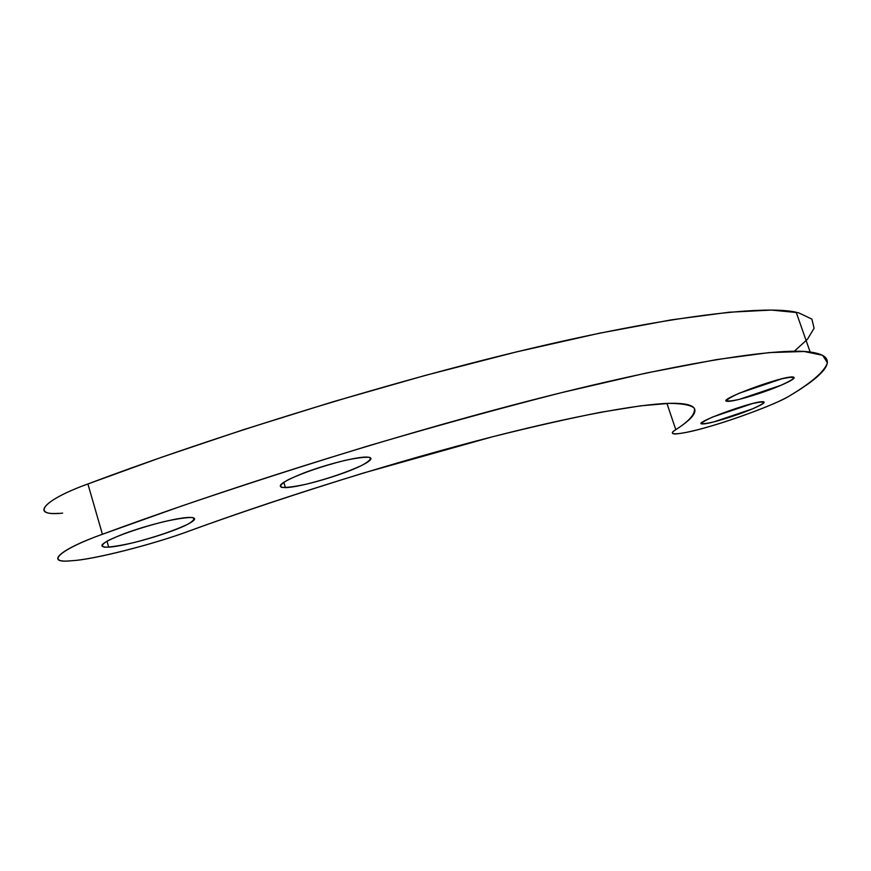 <?xml version="1.0" encoding="UTF-8"?>
<svg xmlns="http://www.w3.org/2000/svg" width="871" height="871" viewBox="0 0 871 871"><rect width="100%" height="100%" fill="white"/><g stroke="black" fill="none" stroke-linecap="round" stroke-linejoin="round"><path stroke-width="1.31" d="M752.446 408.88C736.169 415.848 708.275 424.308 702.701 423.927C689.277 424.329 753.731 400.584 763.159 401.716C766.099 402.162 762.528 404.547 752.446 408.88L713.806 421.923C698.64 425.32 698.259 423.687 712.641 417.013L752.435 403.578C767.264 400.388 767.264 402.152 752.446 408.88M781.058 385.254C763.366 392.941 733.698 401.879 727.742 401.302C713.218 401.422 783.029 375.379 793.133 377.001C796.279 377.622 792.251 380.377 781.058 385.254L739.327 399.354C723.202 402.805 723.061 400.802 738.891 393.333L781.951 378.776C797.673 375.575 797.379 377.742 781.058 385.254M361.367 465.615C342.836 474.935 299.896 487.433 285.416 487.629C274.681 487.161 280.876 482.251 304.012 472.909C325.972 464.526 355.488 457.046 366.179 457.046C373.844 457.264 372.244 460.128 361.367 465.615C346.201 472.485 328.236 478.593 307.441 483.928C295.465 486.562 286.853 487.727 281.616 487.422C279.188 486.127 281.507 483.503 288.562 479.551C304.142 472.354 322.869 465.996 344.742 460.454C356.925 457.863 365.308 456.861 369.87 457.427C371.503 458.973 368.673 461.695 361.367 465.615M187.45 524.418C170.879 533.128 125.674 546.248 108.69 547.173C96.06 547.326 101.025 542.905 123.606 533.901C145.228 525.757 175.942 518.005 188.288 517.439C196.998 517.222 196.715 519.541 187.45 524.418C173.612 530.831 155.789 536.884 133.992 542.568C121.123 545.507 111.379 547.064 104.76 547.238C100.905 546.433 101.94 544.244 107.862 540.684C120.165 534.609 142.398 527.053 163.541 521.762C176.693 518.844 186.263 517.418 192.251 517.505C195.311 518.561 193.71 520.858 187.45 524.418M675.798 429.664C695.602 416.959 705.488 404.841 678.15 403.415C650.626 401.749 575.176 414.868 474.815 441.379C374.421 467.89 265.709 503.003 190.107 530.679C155.604 543.776 93.382 559.803 72.01 560.684C44.181 563.962 58.629 549.786 102.419 534.271C214.32 492.834 379.397 439.615 526.944 401.411C674.535 363.185 777.378 347.3 810.15 352.026C844.903 356.696 821.429 377.143 788.495 396.501C776.954 402.968 757.117 410.949 729.005 420.453C704.029 428.641 686.054 433.159 675.079 433.998C671.312 433.802 671.552 432.364 675.798 429.664L666.946 403.436L675.798 429.664C664.029 436.676 683.855 434.335 711.574 425.908C737.966 418.309 778.347 402.935 788.495 396.501C809.355 384.067 824.478 372.146 827.406 362.761L822.627 355.292L804.129 351.492L769.311 352.581L716.691 359.56L646.63 372.962L561.762 392.592C499.246 408.521 434.651 426.311 367.976 445.985C302.117 466.116 239.982 486.138 181.571 506.051L102.419 534.271L87.906 483.971L102.419 534.271C59.718 549.547 44.78 563.439 71.084 560.761C92.478 559.933 154.526 544.081 190.107 530.679C240.418 512.377 298.285 493.138 363.675 472.964L492.3 436.828C532.823 426.703 569.046 418.494 600.957 412.223L640.729 405.821L669.2 403.36C682.668 403.513 691.051 405.124 694.329 408.216C695.548 413.834 689.375 420.987 675.798 429.664M810.15 352.026L796.192 312.221C762.517 304.643 658.868 317.12 511.212 353.19C363.588 389.25 199.121 441.924 87.906 483.971C44.345 499.606 30.441 515.469 58.488 513.324M62.625 513.128C30.431 516.688 41.22 500.727 87.906 483.971L161.135 457.427L243.728 429.61L333.125 401.749L425.451 375.368L515.872 352.058L599.313 333.245L671.399 319.853L729.147 312.221L771.336 310.076L798.38 312.7L811.881 319.102L814.091 328.269L807.471 339.244L794.298 351.263M702.701 423.927L702.178 422.381M727.742 401.302L727.133 399.528M285.416 487.629L283.761 482.218M108.69 547.173L106.959 541.174"/></g></svg>

